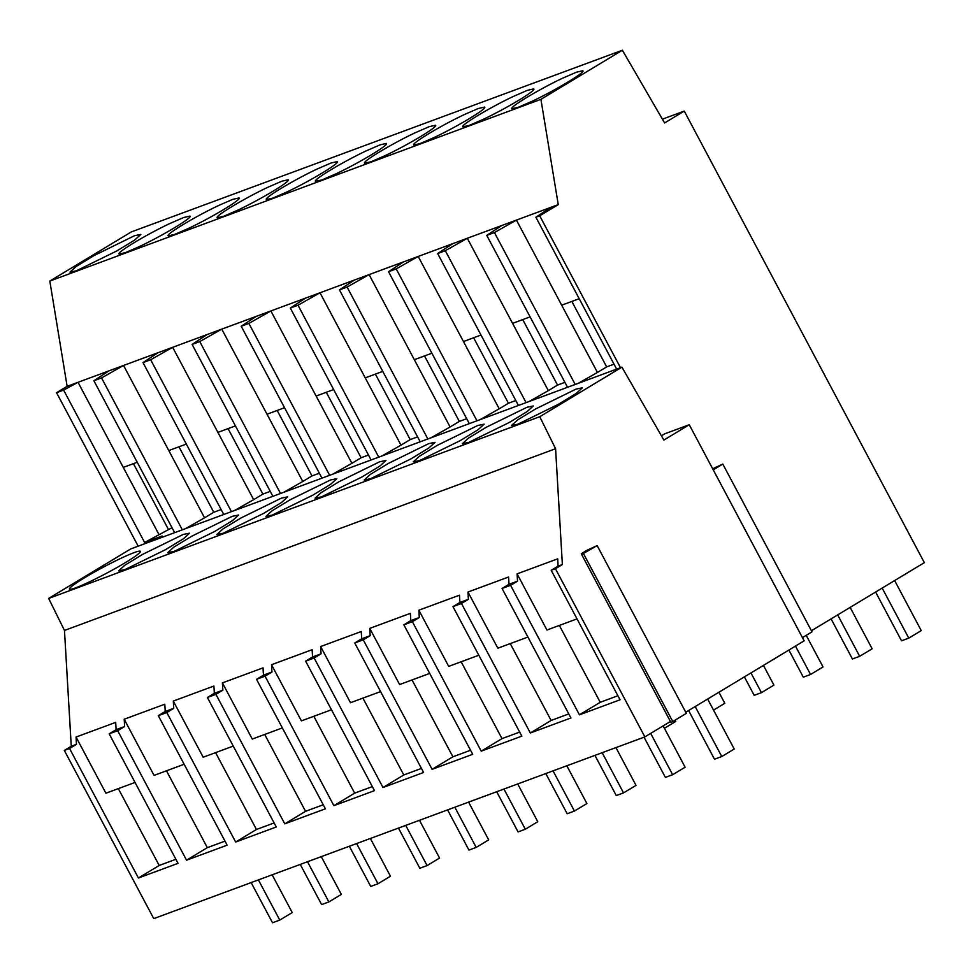 <?xml version="1.0" encoding="UTF-8"?>
<svg xmlns="http://www.w3.org/2000/svg" width="973" height="973" viewBox="0 0 973 973"><rect width="100%" height="100%" fill="white"/><g stroke="black" fill="none" stroke-linecap="round" stroke-linejoin="round"><path stroke-width="1.46" d="M75.845 587.753A40.148 3.43 -28 0 0 116.359 567.867A40.148 3.43 -28 0 0 140.392 551.35A40.148 3.43 -28 0 0 134.055 552.652A40.148 3.43 -28 0 0 93.542 572.538A40.148 3.43 -28 0 0 69.497 589.054A40.148 3.43 -28 0 0 75.845 587.753M621.929 367.162L539.76 416.712L48.65 598.431L130.82 548.881L621.929 367.162L663.866 440.051L689.261 424.739L664.705 433.824L661.421 435.795M517.843 424.204L558.356 404.318L576.247 393.408L582.389 387.813L576.052 389.103L535.539 408.988L517.648 419.898L511.506 425.505L517.843 424.204M281.379 498.14L240.878 518.025L222.975 528.935L216.845 534.53L223.182 533.24L263.683 513.355L281.586 502.445L287.716 496.85L281.379 498.14M183.155 534.481L142.654 554.367L124.763 565.277L118.621 570.871L124.958 569.582L165.471 549.696L183.362 538.787L189.492 533.192L183.155 534.481M174.07 551.411L214.571 531.526L232.474 520.616L238.604 515.021L232.267 516.31L191.766 536.196L173.875 547.106L167.733 552.7L174.07 551.411M272.294 515.07L312.795 495.184L330.686 484.274L336.828 478.68L330.492 479.969L289.99 499.854L272.087 510.764L265.957 516.359L272.294 515.07M428.716 443.627L388.203 463.513L370.312 474.423L364.182 480.017L370.518 478.728L411.02 458.842L428.911 447.933L435.053 442.326L428.716 443.627M477.828 425.456L437.315 445.342L419.424 456.252L413.282 461.847L419.618 460.545L460.132 440.672L478.023 429.762L484.165 424.155L477.828 425.456M468.731 442.374L509.244 422.501L527.135 411.579L533.277 405.984L526.94 407.286L486.427 427.159L468.536 438.081L462.394 443.676L468.731 442.374M379.604 461.798L339.103 481.684L321.199 492.593L315.07 498.188L321.406 496.899L361.907 477.013L379.798 466.103L385.94 460.497L379.604 461.798M48.65 598.431L64.473 630.443L71.26 746.267L64.327 750.438L153.758 918.621L644.868 736.902L670.421 721.492M156.556 539.358L162.138 535.989L144.624 542.472L63.61 390.1L56.568 392.715L67.137 386.33L49.818 281.063L131.282 231.939L622.392 50.231L664.583 122.951L684.25 111.092L662.394 119.18M539.76 416.712L555.583 448.723L64.473 630.443M811.421 630.747L924.35 562.637L684.25 111.092M802.445 637.619L812.005 631.854L722.817 464.097L713.245 469.862M685.758 712.236L804.16 640.842L689.261 424.739M581.635 554.501L670.835 722.258L672.769 721.54L686.342 713.355L597.154 545.598L586.853 550.341L581.307 553.686L583.241 552.968L581.635 554.501L597.154 545.598M138.154 546.169L56.568 392.715M172.026 527.719L144.624 542.472M620.482 367.697L539.711 215.799L535.88 217.21L616.651 369.12M575.201 384.457L494.43 232.547L486.768 235.381L567.539 387.29M526.089 402.627L445.318 250.718L437.668 253.552L518.427 405.461M476.977 420.798L396.206 268.889L388.555 271.722L469.314 423.632M427.865 438.969L347.093 287.059L339.443 289.893L420.214 441.803M378.752 457.14L297.993 305.23L290.331 308.076L371.102 459.974M329.652 475.311L248.881 323.413L245.05 324.824L241.219 326.247L321.99 478.144M280.54 493.481L199.769 341.584L195.938 342.995L192.107 344.418L272.878 496.315M231.428 511.652L150.657 359.755L146.826 361.165L142.995 362.588L223.766 514.486M182.316 529.823L101.545 377.925L97.714 379.336L93.882 380.759L174.654 532.657M222.428 682.9L222.853 690.173L214.34 693.323L213.914 686.038L173.316 701.059L173.741 708.344L165.228 711.494L164.802 704.209L124.203 719.229L124.629 726.515L116.115 729.665L115.69 722.38L76.052 737.048L76.478 744.333L71.26 746.267M577.025 618.889L546.948 630.018L517.089 573.863L517.514 581.149L509.013 584.287L508.575 577.013L467.977 592.034L468.402 599.319L459.901 602.457L459.475 595.184L418.864 610.205L419.29 617.49L410.788 620.628L410.363 613.355L369.752 628.376L370.178 635.661L361.676 638.811L361.251 631.526L320.64 646.546L321.066 653.832L312.564 656.982L312.138 649.696L271.528 664.717L271.966 672.002L263.452 675.153L263.026 667.867L222.428 682.888M517.089 573.863L557.687 558.843L558.113 566.116L562.37 564.547L555.583 448.723M76.478 744.333L69.557 748.505L64.327 750.438M644.868 736.902L555.437 568.719L551.192 570.3L620.044 699.794L579.446 714.814L510.582 585.32L502.08 588.47L570.932 717.965L530.334 732.985L461.47 603.491L468.402 599.319M69.557 748.505L138.409 877.999L178.047 863.343L109.195 733.837L117.697 730.699L186.548 860.193L227.159 845.172L158.307 715.666L166.809 712.528L235.661 842.022L276.271 826.989L207.407 697.495L215.921 694.345L284.773 823.851L325.383 808.818L256.519 679.324L265.033 676.174L333.885 805.68L374.483 790.648L305.631 661.154L314.145 658.003L382.997 787.51L423.596 772.477L354.744 642.983L363.257 639.833L432.109 769.327L472.708 754.306L403.856 624.812L412.37 621.662L481.221 751.156L521.82 736.135L452.968 606.641L461.47 603.491M109.195 733.837L116.115 729.665M117.697 730.699L124.629 726.515M67.137 386.33L78.022 382.304L63.61 390.1M93.882 380.759L108.952 370.859L78.022 382.304L159.037 534.676M133.435 463.647L168.244 529.117M108.952 370.859L123.547 365.459L101.545 377.925M135.028 782.438L105.911 793.214L76.052 737.048M138.409 877.999L159.195 865.471L118.329 788.616M159.195 865.471L175.894 859.293M186.329 444.077L168.791 450.56L123.547 365.471L558.247 204.622L540.927 99.343L49.818 281.063M540.927 99.343L622.392 50.231M134.517 235.709L94.016 255.595L76.125 266.505L69.983 272.099L76.32 270.81L116.833 250.925L134.724 240.015L140.854 234.408L134.517 235.709M223.656 216.286L237.521 210.265C260.849 199.343 291.718 180.735 288.093 179.774L281.854 181.197L267.989 187.217C244.661 198.139 213.792 216.748 217.417 217.709L223.656 216.286M337.205 161.603L330.966 163.026L317.089 169.047C293.761 179.969 262.905 198.577 266.529 199.538L272.768 198.115L286.634 192.095C309.961 181.173 340.83 162.564 337.205 161.603L337.315 161.725M119.193 254.05L125.432 252.627L139.309 246.607C162.637 235.685 193.493 217.076 189.869 216.115L183.629 217.538L169.764 223.559C146.437 234.481 115.568 253.102 119.193 254.05L119.083 253.929M188.421 228.436C211.749 217.514 242.605 198.906 238.981 197.945L232.742 199.368L218.876 205.388C195.549 216.31 164.68 234.919 168.305 235.88L174.544 234.457L188.421 228.436M433.97 137.582C457.298 126.648 488.154 108.039 484.53 107.091L478.302 108.502L464.425 114.534C441.097 125.456 410.241 144.065 413.866 145.026L420.093 143.603L433.97 137.582M527.415 90.331L513.537 96.363C490.21 107.285 459.353 125.894 462.978 126.855L469.205 125.432L483.082 119.411C506.41 108.477 537.266 89.869 533.642 88.92L527.415 90.331M321.881 179.944L335.746 173.924C359.073 163.002 389.942 144.381 386.317 143.432L380.078 144.855L366.201 150.876C342.873 161.798 312.017 180.406 315.641 181.367L321.881 179.944M435.43 125.262L429.19 126.672L415.313 132.705C391.985 143.627 361.129 162.236 364.753 163.196L370.981 161.773L384.858 155.753C408.186 144.831 439.054 126.21 435.43 125.262L435.539 125.383M518.317 107.261L532.195 101.241C555.522 90.307 586.378 71.698 582.754 70.749L576.527 72.16L562.649 78.181C539.322 89.115 508.465 107.723 512.09 108.672L518.317 107.261M123.267 467.405L137.217 462.248M579.215 298.699L561.676 305.181L597.446 372.452L578.278 383.313M614.024 364.182L606.666 366.906L571.844 301.423M606.666 366.906L597.446 372.452M561.676 305.181L516.432 220.093L494.43 232.547M712.674 468.779L722.817 464.097M550.961 207.322L535.88 217.21M617.891 695.744L600.232 702.287L559.366 625.432M501.837 225.493L486.768 235.381M539.711 215.799L558.247 204.622M600.232 702.287L579.446 714.814M672.769 721.54L583.569 553.783M551.192 570.3L558.113 566.116M510.582 585.32L517.514 581.149M502.08 588.47L509.013 584.287M555.437 568.719L562.37 564.547M581.708 554.44L581.307 553.686M158.064 352.688L142.995 362.588M235.43 425.906L217.903 432.389L172.659 347.3L150.657 359.755M185.393 528.692L204.561 517.831L168.791 450.56M221.139 509.548L213.768 512.272L204.561 517.831M213.768 512.272L178.959 446.802M158.307 715.666L165.228 711.494M166.809 712.528L173.741 708.344M184.14 764.267L154.062 775.396L124.191 719.242M166.48 770.798L207.334 847.653L186.548 860.193M207.334 847.653L225.006 841.122M207.176 334.517L192.107 344.418M284.542 407.736L267.016 414.218L221.771 329.129L199.769 341.584M234.493 510.521L253.673 499.66L217.903 432.389M270.251 491.377L262.88 494.102L253.673 499.66M262.88 494.102L228.071 428.631M207.407 697.495L214.34 693.323M215.921 694.345L222.853 690.173M233.252 746.096L203.175 757.225L173.303 701.071M215.592 752.628L256.446 829.483L235.661 842.022M256.446 829.483L274.118 822.951M256.288 316.347L241.219 326.247M333.654 389.565L316.128 396.047L270.883 310.959L248.881 323.413M283.605 492.35L302.785 481.489L267.016 414.218M319.363 473.206L311.992 475.931L302.785 481.489M311.992 475.931L277.183 410.46M256.519 679.324L263.452 675.153M265.033 676.174L271.966 672.002M282.365 727.926L252.275 739.054L222.416 682.888M264.692 734.457L305.558 811.312L284.773 823.851M305.558 811.312L323.231 804.78M305.4 298.176L290.331 308.076M319.983 292.776L297.993 305.23M332.717 474.179L351.898 463.318L316.128 396.047M368.475 455.036L361.105 457.76L351.898 463.318M361.105 457.76L326.296 392.289M305.631 661.154L312.564 656.982M314.145 658.003L321.066 653.832M331.477 709.755L301.387 720.884L271.528 664.717M313.805 716.286L354.671 793.141L333.885 805.68M354.671 793.141L372.343 786.61M382.766 371.382L365.24 377.877L319.995 292.788M354.513 280.005L339.443 289.893M369.095 274.605L347.093 287.059M381.83 456.009L400.998 445.148L365.24 377.877M417.587 436.865L410.217 439.589L400.998 445.148M410.217 439.589L375.396 374.119M354.744 642.983L361.676 638.811M363.257 639.833L370.178 635.661M380.589 691.584L350.499 702.713L320.64 646.546M362.917 698.115L403.783 774.97L382.997 787.51M403.783 774.97L421.443 768.427M431.878 353.211L414.34 359.706L369.108 274.617M403.625 261.834L388.555 271.722M480.99 335.04L463.452 341.535L418.208 256.446L396.206 268.889M430.942 437.826L450.11 426.977L414.34 359.706M466.699 418.694L459.329 421.418L450.11 426.977M459.329 421.418L424.508 355.936M403.856 624.812L410.788 620.628M412.37 621.662L419.29 617.49M429.701 673.413L399.611 684.542L369.752 628.376M412.029 679.945L452.895 756.799L432.109 769.327M452.895 756.799L470.555 750.256M452.737 243.664L437.668 253.552M530.103 316.87L512.564 323.364L467.32 238.276L445.318 250.718M480.054 419.655L499.222 408.806L463.452 341.535M515.799 400.523L508.441 403.248L499.222 408.806M508.441 403.248L473.62 337.765M452.968 606.641L459.901 602.457M478.801 655.243L448.723 666.371L418.864 610.205M461.141 661.774L502.007 738.629L481.221 751.156M502.007 738.629L519.667 732.085M529.166 401.484L548.334 390.635L512.564 323.364M564.912 382.353L557.553 385.077L548.334 390.635M557.553 385.077L522.732 319.594M527.913 637.072L497.835 648.2L467.977 592.034M510.253 643.603L551.119 720.458L530.334 732.985M551.119 720.458L568.779 713.914M251.143 882.584L272.513 922.769L279.762 920.093L292.228 912.565L272.148 874.812M279.762 920.093L258.392 879.896M300.243 864.413L321.625 904.598L328.874 901.922L341.341 894.394L321.26 856.641M328.874 901.922L307.504 861.725M349.356 846.242L370.725 886.427L377.986 883.752L390.453 876.223L370.372 838.471M377.986 883.752L356.617 843.555M398.468 828.072L419.837 868.257L427.086 865.581L439.565 858.052L419.485 820.288M427.086 865.581L405.717 825.384M447.58 809.901L468.95 850.086L476.198 847.41L488.677 839.881L468.597 802.117M476.198 847.41L454.829 807.213M664.425 728.278L675.7 721.467L675.019 720.178M496.692 791.73L518.062 831.915L525.311 829.239L537.789 821.711L517.709 783.946M525.311 829.239L503.941 789.042M713.537 710.095L724.812 703.297L718.925 692.241M545.804 773.559L567.174 813.744L574.423 811.056L586.901 803.54L566.821 765.775M574.423 811.056L553.053 770.871M744.394 676.88L754.197 695.33L761.445 692.654L773.924 685.126L763.428 665.398M761.445 692.654L750.961 672.927M594.917 755.376L616.286 795.573L623.535 792.886L636.014 785.369L615.933 747.605M623.535 792.886L602.165 752.701M788.896 650.049L803.309 677.159L810.558 674.484L823.036 666.955L806.216 635.345M810.558 674.484L795.464 646.084M644.029 737.206L665.398 777.403L672.647 774.715L685.114 767.198L663.148 725.87M672.647 774.715L650.669 733.399M831.088 618.877L852.421 658.989L859.67 656.313L872.149 648.784L850.134 607.395M859.67 656.313L837.668 614.912M688.604 710.521L714.51 759.232L721.759 756.544L734.226 749.028L707.651 699.04M721.759 756.544L695.184 706.556M875.603 592.046L901.533 640.818L908.782 638.13L921.249 630.613L894.637 580.565M908.782 638.13L882.17 588.081"/></g></svg>
